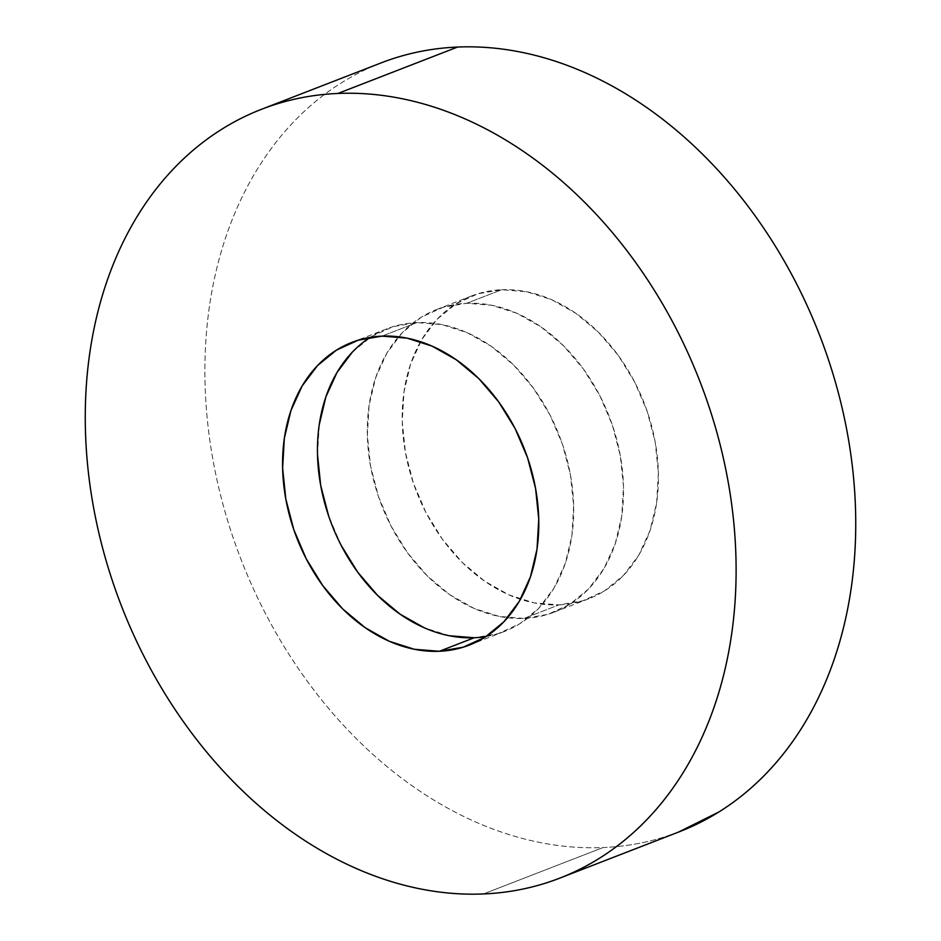 <?xml version="1.0" encoding="UTF-8"?>
<svg xmlns="http://www.w3.org/2000/svg" width="941" height="941" viewBox="0 0 941 941"><rect width="100%" height="100%" fill="white"/><g stroke="black" fill="none" stroke-linecap="round" stroke-linejoin="round"><path stroke-width="0.71" stroke-dasharray="4.71 3.53" d="M381.199 62.871A412.346 310.259 -111.2 0 0 224.687 510.587A412.346 310.259 -111.2 0 0 603.052 847.547L483.427 893.95L603.052 847.547A412.346 310.259 -111.2 0 0 679.437 831.726M486.144 636.504A162.334 122.154 -111.2 0 0 504.282 631.517A162.334 122.154 -111.2 0 0 565.906 455.256A162.334 122.154 -111.2 0 0 416.945 322.587L382.046 336.125L416.945 322.587A162.334 122.154 -111.2 0 0 386.869 328.821A162.334 122.154 -111.2 0 0 370.119 337.372M558.954 604.875A162.334 122.154 -111.2 0 0 589.019 598.652A162.334 122.154 -111.2 0 0 650.643 422.38A162.334 122.154 -111.2 0 0 501.682 289.722L466.783 303.249A162.334 122.154 68.8 0 1 615.743 435.918A162.334 122.154 68.8 0 1 554.131 612.179A162.334 122.154 68.8 0 1 524.055 618.413L558.954 604.875L524.055 618.413L547.874 614.355L569.67 604.404L588.619 588.925L603.981 568.529L615.167 544.004L621.754 516.268L623.495 486.415L620.307 455.573L612.32 424.932L599.84 395.667L583.349 368.907L563.483 345.688L540.993 326.892L516.762 313.235L491.696 305.26L466.783 303.249L442.976 307.307L421.18 317.27L402.23 332.738L386.869 353.134L375.682 377.67L369.084 405.395L367.355 435.26L370.542 466.101L378.529 496.742L391.009 525.995L407.5 552.755L427.367 575.974L449.857 594.783L474.088 608.427L499.142 616.414L524.055 618.413A162.334 122.154 68.8 0 1 375.094 485.744A162.334 122.154 68.8 0 1 436.718 309.483A162.334 122.154 68.8 0 1 466.783 303.249L501.682 289.722A162.334 122.154 -111.2 0 0 471.606 295.945A162.334 122.154 -111.2 0 0 409.994 472.217A162.334 122.154 -111.2 0 0 558.954 604.875L534.041 602.875L508.987 594.9L484.744 581.244L462.254 562.447L442.388 539.217L425.897 512.469L413.417 483.204L405.43 452.562L402.242 421.721L403.983 391.856L410.57 364.132L421.756 339.595L437.118 319.199L456.067 303.731L477.863 293.78L501.682 289.722L526.595 291.722L551.649 299.697L575.88 313.353L598.37 332.149L618.237 355.38L634.728 382.128L647.208 411.393L655.195 442.035L658.382 472.876L656.653 502.741L650.055 530.465L638.868 555.002L623.507 575.398L604.557 590.866L582.761 600.817L558.954 604.875M397.09 57.354C377.6 63.341 359.144 71.763 341.724 82.632C324.316 93.5 308.272 106.604 293.604 121.93C278.948 137.268 265.938 154.536 254.588 173.732C243.237 192.94 233.768 213.713 226.158 236.05C218.559 258.387 212.984 281.865 209.42 306.484C205.867 331.103 204.397 356.38 205.02 382.328C205.644 408.276 208.337 434.389 213.113 460.667C217.889 486.956 224.652 512.892 233.403 538.499C242.143 564.106 252.717 588.878 265.091 612.826C277.477 636.763 291.439 659.418 306.989 680.778C322.528 702.151 339.348 721.806 357.451 739.767C375.553 757.74 394.597 773.655 414.569 787.523C434.542 801.391 455.056 812.953 476.134 822.199C497.201 831.444 518.409 838.196 539.769 842.466C561.13 846.735 582.22 848.429 603.052 847.547C623.883 846.665 644.044 843.23 663.534 837.243L678.367 832.15M449.304 635.74L424.238 627.765M341.16 545.333L328.68 516.068M317.505 454.585L319.246 424.732M352.381 352.075L371.33 336.596L393.126 326.645L416.945 322.587L441.858 324.586L466.912 332.573L491.143 346.217L513.633 365.026L533.5 388.245L549.991 415.005L562.471 444.258L570.458 474.899L573.645 505.74L571.916 535.605L565.318 563.33L554.131 587.866L538.77 608.262L519.82 623.73L498.024 633.693L474.217 637.751M261.563 109.274L262.633 108.85M504.282 631.517L469.394 645.055M589.019 598.652L554.131 612.179M471.606 295.945L436.718 309.483M386.869 328.821L351.981 342.348"/><path stroke-width="1.41" d="M559.801 878.129L679.437 831.726A412.346 310.259 -111.2 0 0 835.937 384.01A412.346 310.259 -111.2 0 0 457.573 47.05L337.948 93.453A412.346 310.259 68.8 0 1 716.313 430.413A412.346 310.259 68.8 0 1 559.801 878.129A412.346 310.259 68.8 0 1 483.427 893.95C462.596 894.832 441.505 893.138 420.145 888.869C398.784 884.599 377.564 877.847 356.498 868.602C335.431 859.356 314.906 847.794 294.933 833.926C274.972 820.058 255.928 804.143 237.826 786.17C219.724 768.209 202.891 748.554 187.353 727.181C171.815 705.821 157.853 683.166 145.467 659.229C133.081 635.281 122.518 610.509 113.767 584.902C105.027 559.295 98.264 533.359 93.488 507.07C88.713 480.792 86.007 454.679 85.396 428.731C84.772 402.783 86.243 377.506 89.795 352.887C93.359 328.268 98.934 304.79 106.533 282.453C114.132 260.116 123.612 239.343 134.963 220.135C146.314 200.939 159.311 183.671 173.979 168.333C188.647 153.007 204.679 139.903 222.1 129.035C239.508 118.166 257.963 109.744 277.466 103.757C296.956 97.77 317.117 94.335 337.948 93.453L457.573 47.05A412.346 310.259 -111.2 0 0 381.199 62.871L261.563 109.274A412.346 310.259 68.8 0 1 337.948 93.453C358.78 92.571 379.87 94.265 401.231 98.534C422.591 102.804 443.799 109.556 464.866 118.801C485.944 128.047 506.458 139.609 526.431 153.477C546.403 167.345 565.447 183.26 583.549 201.233C601.652 219.194 618.472 238.849 634.011 260.222C649.561 281.582 663.523 304.237 675.909 328.174C688.283 352.122 698.857 376.894 707.597 402.501C716.348 428.108 723.111 454.044 727.887 480.333C732.663 506.611 735.356 532.724 735.98 558.672C736.603 584.62 735.133 609.897 731.58 634.516C728.016 659.135 722.441 682.613 714.842 704.95C707.232 727.287 697.763 748.06 686.412 767.268C675.062 786.464 662.052 803.732 647.396 819.07C632.728 834.396 616.684 847.5 599.276 858.368C581.856 869.237 563.4 877.659 543.91 883.646C524.408 889.633 504.247 893.068 483.427 893.95A412.346 310.259 68.8 0 1 105.063 556.99A412.346 310.259 68.8 0 1 261.563 109.274M370.119 337.372A162.334 122.154 -111.2 0 0 328.985 516.974A162.334 122.154 -111.2 0 0 474.217 637.751L439.318 651.278A162.334 122.154 68.8 0 1 290.357 518.62A162.334 122.154 68.8 0 1 351.981 342.348A162.334 122.154 68.8 0 1 382.046 336.125A162.334 122.154 68.8 0 1 531.006 468.783A162.334 122.154 68.8 0 1 469.394 645.055A162.334 122.154 68.8 0 1 439.318 651.278L474.217 637.751A162.334 122.154 -111.2 0 0 486.144 636.504M439.318 651.278L463.137 647.22L484.933 637.269L503.882 621.801L519.244 601.405L530.43 576.868L537.017 549.144L538.758 519.279L535.57 488.438L527.583 457.796L515.103 428.531L498.612 401.783L478.746 378.553L456.256 359.756L432.013 346.1L406.959 338.125L382.046 336.125L358.239 340.183L336.443 350.134L317.493 365.602L302.132 385.998L290.945 410.535L284.347 438.259L282.618 468.124L285.805 498.965L293.792 529.607L306.272 558.872L322.763 585.62L342.63 608.851L365.12 627.647L389.351 641.303L414.405 649.278L439.318 651.278M678.367 832.15L718.9 811.965C736.321 801.097 752.353 787.993 767.021 772.667C781.689 757.329 794.686 740.061 806.037 720.865C817.388 701.657 826.868 680.884 834.467 658.547C842.066 636.21 847.641 612.732 851.205 588.113C854.757 563.494 856.228 538.217 855.604 512.269C854.993 486.321 852.287 460.208 847.512 433.93C842.736 407.641 835.973 381.705 827.233 356.098C818.482 330.491 807.919 305.719 795.533 281.771C783.147 257.834 769.185 235.179 753.647 213.819C738.109 192.446 721.277 172.791 703.174 154.83C685.072 136.857 666.028 120.942 646.067 107.074C626.094 93.206 605.569 81.644 584.502 72.398C563.436 63.153 542.216 56.401 520.855 52.131C499.495 47.862 478.404 46.168 457.573 47.05C436.753 47.932 416.592 51.367 397.09 57.354M474.217 637.751L449.304 635.74M424.238 627.765L400.007 614.108L377.517 595.312L357.651 572.093L341.16 545.333M328.68 516.068L320.693 485.427L317.505 454.585M319.246 424.732L325.833 396.996L337.019 372.471L352.381 352.075"/></g></svg>
